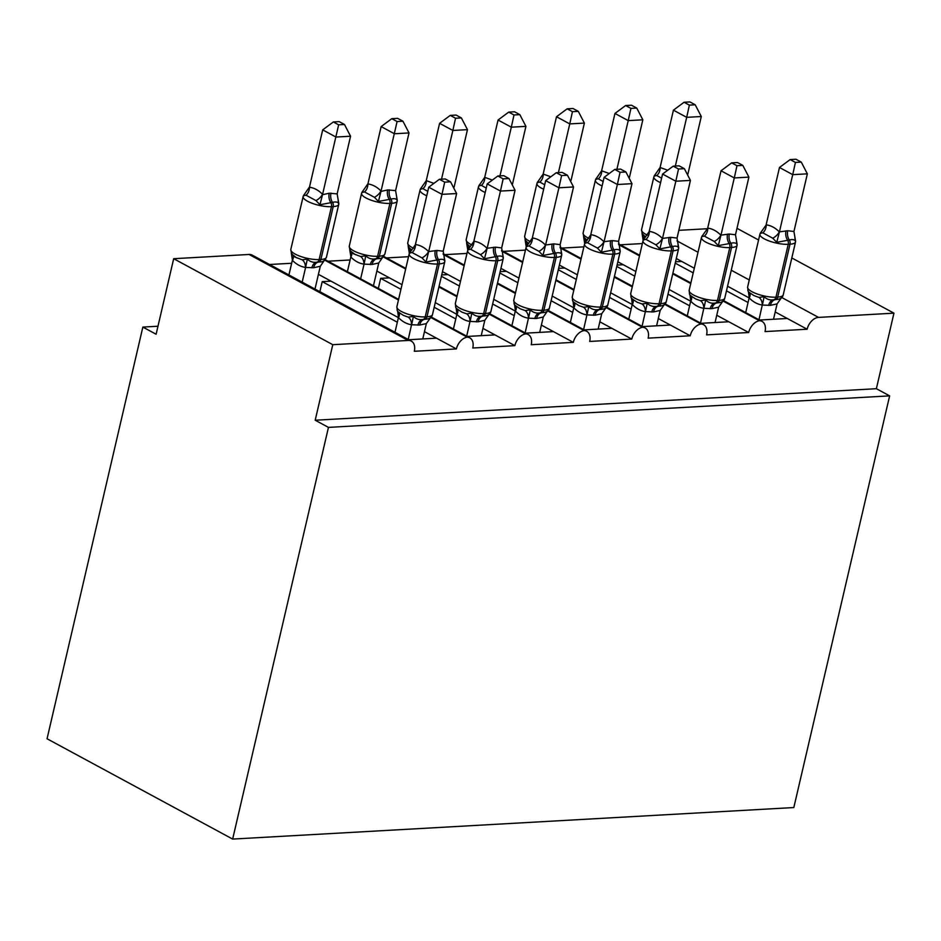 <?xml version="1.0" encoding="UTF-8"?>
<svg xmlns="http://www.w3.org/2000/svg" width="941" height="941" viewBox="0 0 941 941"><rect width="100%" height="100%" fill="white"/><g stroke="black" fill="none" stroke-linecap="round" stroke-linejoin="round"><path stroke-width="1.41" d="M791.816 257.963L893.95 313.165L876.377 388.704L889.633 395.867L793.828 807.543L232.65 839.078L47.05 738.767L142.856 327.08L156.112 334.243L173.685 258.704L249.094 254.47A12.127 8.081 -61.6 0 1 252.223 255.129L411.311 341.113A12.127 8.081 -61.6 0 1 414.311 351.287L456.397 348.923L424.473 331.667M157.97 326.233L142.856 327.08M759.505 320.034L787.252 318.47L775.208 311.965M722.994 301.014L759.493 320.74A12.127 8.081 -61.6 0 1 762.045 321.41A12.127 8.081 -61.6 0 1 765.045 331.585L807.143 329.221L787.252 318.47M620.295 244.801L642.35 243.566M701.045 323.316L728.793 321.751L716.748 315.247M664.534 304.296L701.045 324.022A12.127 8.081 -61.6 0 1 703.586 324.692A12.127 8.081 -61.6 0 1 706.597 334.867L748.683 332.502L728.793 321.751M561.848 248.083L583.902 246.848M642.585 326.598L670.345 325.045L658.3 318.529M606.075 307.578L642.585 327.303A12.127 8.081 -61.6 0 1 645.138 327.974A12.127 8.081 -61.6 0 1 648.137 338.148L690.223 335.784L670.345 325.045M503.388 251.365L525.443 250.13M584.138 329.879L611.885 328.327L599.84 321.822M547.627 310.859L584.126 330.597A12.127 8.081 -61.6 0 1 586.678 331.256A12.127 8.081 -61.6 0 1 589.678 341.442L631.776 339.078L611.885 328.327M444.928 254.646L466.983 253.411M525.678 333.173L553.426 331.608L541.381 325.104M489.167 314.141L525.678 333.879A12.127 8.081 -61.6 0 1 528.219 334.549A12.127 8.081 -61.6 0 1 531.23 344.724L573.316 342.359L553.426 331.608M386.48 257.94L408.535 256.693M467.218 336.455L494.978 334.89L482.933 328.385M430.707 317.435L467.218 337.16A12.127 8.081 -61.6 0 1 469.771 337.831A12.127 8.081 -61.6 0 1 472.77 348.005L514.856 345.641L494.978 334.89M328.021 261.222L350.099 259.975M675.226 263.162L693.223 272.89M726.476 290.851L748.06 302.52M758.975 319.752L762.281 305.037C757.54 304.343 753.188 301.99 749.236 297.979L727.546 286.205M694.305 268.244L681.719 261.445L675.544 261.786M616.767 266.444L634.763 276.172M668.016 294.133L689.6 305.801M700.516 323.034L703.821 308.319C699.081 307.625 694.729 305.284 690.776 301.261L669.098 289.487M635.845 271.526L623.271 264.727L617.084 265.068M558.307 269.726L576.315 279.453M609.556 297.427L631.14 309.095M642.068 326.315L645.361 311.6C640.621 310.918 636.281 308.566 632.328 304.555L610.638 292.78M577.398 274.807L564.812 268.009L558.636 268.35M499.859 273.008L517.856 282.735M551.097 300.708L572.693 312.377M583.608 329.597L586.913 314.882C582.173 314.2 577.821 311.847 573.869 307.836L552.179 296.062M518.938 278.089L506.352 271.29L500.177 271.643M441.4 276.289L459.396 286.017M492.649 303.99L514.233 315.658M525.149 332.879L528.454 318.164C523.714 317.482 519.361 315.129 515.409 311.118L493.731 299.344M460.478 281.371L447.904 274.572L441.717 274.925M402.03 284.664L389.445 277.866L380.682 278.348L400.948 289.31M434.189 307.272L455.773 318.94M466.701 336.172L469.994 321.457C465.254 320.763 460.914 318.423 456.961 314.4L435.271 302.626M408.77 339.736L436.518 338.172M269.561 264.503L291.651 263.268M408.241 339.454L411.546 324.739C406.806 324.045 402.454 321.704 398.502 317.693L330.985 281.147L322.222 281.641L397.325 322.222M893.95 313.165L818.541 317.399A12.127 8.081 118.4 0 0 807.143 329.221M759.493 320.74A12.127 8.081 118.4 0 0 748.683 332.502M701.045 324.022A12.127 8.081 118.4 0 0 690.223 335.784M642.585 327.303A12.127 8.081 118.4 0 0 631.776 339.078M584.126 330.597A12.127 8.081 118.4 0 0 573.316 342.359M525.678 333.879A12.127 8.081 118.4 0 0 514.856 345.641M467.218 337.16A12.127 8.081 118.4 0 0 456.397 348.923M876.377 388.704L315.2 420.227L332.773 344.688L408.182 340.454A12.127 8.081 -61.6 0 1 411.311 341.113M707.526 228.722L678.849 230.322M736.979 228.322L758.564 239.99M378.329 288.416L380.682 278.348M324.657 260.116L398.455 300.003M330.985 281.147L318.411 274.349M319.881 291.698L322.222 281.641M332.773 344.688L173.685 258.704M232.65 839.078L328.456 427.39L315.2 420.227M889.633 395.867L328.456 427.39M383.105 256.822L405.665 269.02M438.918 286.981L456.914 296.709M389.445 277.866L376.87 271.067M443.246 254.458L464.125 265.738M497.366 283.7L515.362 293.427M447.904 274.572L442.482 271.643M501.706 251.165L522.573 262.445M555.825 280.418L573.822 290.146M506.352 271.29L500.941 268.361M560.166 247.883L581.032 259.163M614.285 277.136L632.281 286.864M564.812 268.009L559.389 265.08M618.613 244.601L639.492 255.881M672.733 273.855L690.729 283.582M623.271 264.727L617.849 261.798M681.719 261.445L676.308 258.516M292.239 254.423L296.274 257.54L302.179 259.798L307.319 259.093C310.071 261.763 313.259 262.786 316.87 262.139A4.046 2.788 -93.2 0 0 319.152 259.551L320.905 259.457A17.385 4.917 13.1 0 0 326.445 257.234L338.748 204.35A17.385 4.917 -166.9 0 1 333.208 206.573L320.905 259.457A4.046 2.788 86.8 0 1 318.623 262.045L320.716 261.798M338.29 200.927L338.819 203.679C337.89 201.986 335.784 201.55 332.514 202.374L319.964 204.738L315.964 200.586L306.013 195.21L303.39 195.775L303.943 194.858M338.642 124.824L344.477 124.494L339.183 121.636L333.337 121.965L338.642 124.824L322.516 194.705L329.221 193.223L337.149 193.881L350.558 136.222L335.949 137.045L322.692 129.87L309.471 187.212C314.212 187.894 318.552 190.247 322.504 194.258L322.61 194.364M303.39 195.775L309.342 187.2M314.988 289.052L320.305 266.268L313.612 267.738L305.484 267.42C300.744 266.726 296.391 264.386 292.439 260.363L291.275 252.882M302.179 282.135L305.602 267.432M288.922 274.972L292.345 260.257M307.319 259.093L305.672 267.091M320.305 266.268L324.163 260.633M322.516 194.705L319.964 204.738M337.149 193.881L338.819 203.679M322.692 129.87L333.337 121.965M344.477 124.494L350.558 136.222M403.336 315.364L408.241 317.117L413.37 316.411C416.134 319.081 419.321 320.105 422.932 319.458L426.767 319.117M444.34 258.246L444.881 260.998C443.952 259.304 441.847 258.869 438.565 259.692L426.026 262.057L422.015 257.905L412.076 252.529L409.453 253.094L415.522 244.531C420.262 245.213 424.614 247.565 428.567 251.576L437.024 250.447L443.199 251.2L456.62 193.54L441.999 194.364L428.661 251.682M444.693 182.142L450.539 181.813L445.234 178.955L439.4 179.284L444.693 182.142L441.999 194.364L428.743 187.2L415.404 244.519M394.985 332.291L398.478 317.246L397.667 311.224M422.78 338.948L426.355 323.586L419.662 325.057L411.664 324.751M430.766 317.376L426.355 323.586M411.735 324.41L413.37 316.411M444.881 260.998L443.199 251.2M426.026 262.057L428.578 252.023M410.005 252.176L409.453 253.094M456.62 193.54L450.539 181.813M439.4 179.284L428.743 187.2M461.784 312.083L466.701 313.835L471.829 313.118C474.593 315.8 477.769 316.811 481.392 316.176L485.215 315.835M502.8 254.964L503.329 257.705C502.412 256.023 500.306 255.587 497.024 256.411L484.474 258.763L480.475 254.623L470.535 249.247L467.912 249.812L473.982 241.249C478.722 241.931 483.074 244.284 487.026 248.295L495.484 247.165L501.659 247.918L515.068 190.258L500.459 191.07L487.12 248.4M503.153 178.861L508.987 178.531L503.694 175.661L497.86 175.991L503.153 178.861L500.459 191.07L487.203 183.907L473.864 241.237M453.433 328.997L456.938 313.953L456.126 307.942M481.239 335.666L484.815 320.305L478.122 321.775L470.112 321.457M489.226 314.094L484.815 320.305M470.194 321.128L471.829 313.118M503.329 257.705L501.659 247.918M484.474 258.763L487.038 248.742M468.453 248.894L467.912 249.812M515.068 190.258L508.987 178.531M497.86 175.991L487.203 183.907M520.244 308.801L525.149 310.554L530.289 309.836C533.041 312.518 536.229 313.529 539.84 312.894L543.675 312.553M561.259 251.682L561.789 254.423C560.86 252.741 558.754 252.306 555.484 253.129L542.933 255.481L538.934 251.329L528.983 245.954L526.36 246.53L532.441 237.955C537.182 238.649 541.522 241.002 545.474 245.013L553.943 243.884L560.118 244.636L573.528 186.965L558.919 187.788L545.58 245.119M561.612 175.579L567.447 175.249L562.153 172.379L556.307 172.709L561.612 175.579L558.919 187.788L545.662 180.625L532.324 237.955M511.892 325.715L515.386 310.671L514.586 304.649M539.687 332.385L543.275 317.011L536.582 318.493L528.571 318.176M547.674 310.801L543.275 317.011M528.642 317.835L530.289 309.836M561.789 254.423L560.118 244.636M542.933 255.481L545.486 245.46M526.913 245.601L526.36 246.53M573.528 186.965L567.447 175.249M556.307 172.709L545.662 180.625M578.703 305.519L583.608 307.26L588.737 306.554C591.501 309.236 594.688 310.248 598.3 309.613L602.134 309.271M619.707 248.389L620.248 251.141C619.319 249.459 617.214 249.024 613.932 249.847L601.393 252.2L597.382 248.048L587.443 242.672L584.82 243.249L590.889 234.674C595.629 235.368 599.982 237.708 603.934 241.731L612.391 240.602L618.566 241.355L631.987 183.683L617.367 184.507L604.028 241.837M620.06 172.285L625.906 171.956L620.601 169.098L614.767 169.427L620.06 172.285L617.367 184.507L604.11 177.343L590.772 234.662M570.352 322.434L573.845 307.389L573.034 301.367M598.147 329.091L601.722 313.729L595.03 315.211L587.031 314.894M606.133 307.519L601.722 313.729M587.102 314.553L588.737 306.554M620.248 251.141L618.566 241.355M601.393 252.2L603.946 242.178M585.373 242.319L584.82 243.249M631.987 183.683L625.906 171.956M614.767 169.427L604.11 177.343M637.151 302.226L642.068 303.978L647.196 303.273C649.96 305.943 653.148 306.966 656.759 306.331L660.582 305.978M678.167 245.107L678.696 247.859C677.779 246.166 675.673 245.742 672.392 246.554L659.841 248.918L655.842 244.766L645.902 239.39L643.279 239.955L649.349 231.392C654.089 232.074 658.441 234.427 662.393 238.438L670.851 237.308L677.026 238.061L690.435 180.401L675.826 181.225L662.488 238.544M678.52 169.004L684.354 168.674L679.061 165.816L673.227 166.145L678.52 169.004L675.826 181.225L662.57 174.061L649.231 231.38M628.8 319.152L632.305 304.108L631.493 298.085M656.606 325.809L660.182 310.448L653.489 311.93L645.479 311.612M664.593 304.237L660.182 310.448M645.561 311.271L647.196 303.273M678.696 247.859L677.026 238.061M659.841 248.918L662.405 238.885M643.82 239.038L643.279 239.955M690.435 180.401L684.354 168.674M673.227 166.145L662.57 174.061M350.687 251.141L354.733 254.246L360.638 256.517L365.767 255.799C368.531 258.481 371.719 259.493 375.33 258.857A4.046 2.788 -93.2 0 0 377.612 256.27L379.364 256.175A17.385 4.917 13.1 0 0 384.893 253.952L397.196 201.068A17.385 4.917 -166.9 0 1 391.668 203.291L379.364 256.175A4.046 2.788 86.8 0 1 377.082 258.763L379.164 258.516M396.737 197.645L397.278 200.386C396.349 198.704 394.244 198.269 390.962 199.092L378.423 201.445L374.412 197.304L364.473 191.929L361.85 192.493L362.403 191.564M397.09 121.542L402.936 121.213L397.631 118.343L391.797 118.672L397.09 121.542L380.976 191.423L387.668 189.941L395.596 190.6L409.017 132.94L394.397 133.751L381.14 126.588L367.919 183.93C372.66 184.612 377.012 186.965 380.964 190.976L381.058 191.082M361.85 192.493L367.802 183.918M373.448 285.77L378.752 262.986L372.06 264.456L363.944 264.139C359.203 263.445 354.851 261.092 350.899 257.081L349.734 249.6M360.638 278.842L364.061 264.139M347.382 271.678L350.805 256.975M365.767 255.799L364.132 263.798M378.752 262.986L382.622 257.352M380.976 191.423L378.423 201.445M395.596 190.6L397.278 200.386M381.14 126.588L391.797 118.672M402.936 121.213L409.017 132.94M427.143 190.999L422.932 188.635L420.309 189.212L420.85 188.282M461.384 117.931L456.091 115.061L450.257 115.39L455.55 118.248L461.384 117.931L467.465 129.646L452.856 130.47L441.529 179.155M455.55 118.248L452.856 130.47L439.6 123.306L426.261 180.637L433.907 183.366M467.465 129.646L454.056 187.318L453.244 187.047M420.309 189.212L426.261 180.637M408.194 246.319L409.335 253.352M439.6 123.306L450.257 115.39M485.603 187.718L481.38 185.353L478.757 185.93L479.31 185.001M519.844 114.637L514.551 111.779L508.705 112.108L514.009 114.967L519.844 114.637L525.925 126.365L511.316 127.188L499.977 175.873M514.009 114.967L511.316 127.188L498.06 120.025L484.721 177.343L492.366 180.072M525.925 126.365L512.516 184.036L511.704 183.766M478.757 185.93L484.721 177.343M466.642 243.025L467.783 250.071M498.06 120.025L508.705 112.108M544.051 184.424L539.84 182.072L537.217 182.636L537.77 181.719M578.303 111.356L572.998 108.497L567.164 108.827L572.457 111.685L578.303 111.356L584.385 123.083L569.764 123.906L558.436 172.591M572.457 111.685L569.764 123.906L556.507 116.743L543.169 174.061L550.814 176.79M584.385 123.083L571.046 180.413L570.164 180.472M537.217 182.636L543.169 174.061M525.102 239.743L526.242 246.789M556.507 116.743L567.164 108.827M695.611 298.944L700.516 300.697L705.656 299.991C708.408 302.661 711.596 303.684 715.207 303.037L719.042 302.696M736.627 241.825L737.156 244.578C736.227 242.884 734.121 242.449 730.851 243.272L718.301 245.636L714.301 241.484L704.35 236.109L701.727 236.673L707.808 228.11C712.549 228.792 716.889 231.145 720.841 235.156L729.31 234.027L735.486 234.779L748.895 177.12L734.286 177.943L720.947 235.262M736.979 165.722L742.814 165.393L737.521 162.534L731.675 162.864L736.979 165.722L734.286 177.943L721.029 170.768L707.691 228.098M687.259 315.87L690.753 300.826L689.953 294.804M715.054 322.528L718.642 307.166L711.949 308.636L703.939 308.33M723.041 300.955L718.642 307.166M704.009 307.989L705.656 299.991M737.156 244.578L735.486 234.779M718.301 245.636L720.853 235.603M702.28 235.756L701.727 236.673M748.895 177.12L742.814 165.393M731.675 162.864L721.029 170.768M602.511 181.143L598.3 178.79L595.677 179.355L596.218 178.437M636.751 108.074L631.458 105.216L625.624 105.533L630.917 108.403L636.751 108.074L642.832 119.801L628.223 120.624L616.896 169.309M630.917 108.403L628.223 120.624L614.967 113.449L601.628 170.78L609.274 173.509M642.832 119.801L629.423 177.461L628.612 177.19M595.677 179.355L601.628 170.78M583.561 236.462L584.702 243.496M614.967 113.449L625.624 105.533M754.07 295.662L758.975 297.415L764.104 296.697C766.868 299.379 770.056 300.391 773.667 299.756L777.501 299.414M795.074 238.544L795.615 241.284C794.686 239.602 792.581 239.167 789.299 239.99L776.76 242.343L772.749 238.202L762.81 232.827L760.187 233.392L766.256 224.828C770.997 225.511 775.349 227.863 779.301 231.874L787.758 230.745L793.933 231.498L807.354 173.838L792.734 174.65L779.395 231.98M795.427 162.44L801.273 162.111L795.968 159.241L790.134 159.57L795.427 162.44L792.734 174.65L779.477 167.486L766.139 224.817M745.719 312.577L749.212 297.532L748.401 291.522M773.514 319.246L777.09 303.884L770.397 305.355L762.398 305.037M781.5 297.662L777.09 303.884M762.469 304.696L764.104 296.697M795.615 241.284L793.933 231.498M776.76 242.343L779.313 232.321M760.74 232.462L760.187 233.392M807.354 173.838L801.273 162.111M790.134 159.57L779.477 167.486M660.97 177.861L656.747 175.508L654.124 176.073L654.677 175.144M695.211 104.792L689.918 101.922L684.072 102.251L689.377 105.121L695.211 104.792L701.292 116.519L686.683 117.331L675.344 166.028M689.377 105.121L686.683 117.331L673.427 110.168L660.088 167.498L667.734 170.227M701.292 116.519L687.883 174.179L687.071 173.909M654.124 176.073L660.088 167.498M642.009 233.18L643.15 240.214M673.427 110.168L684.072 102.251M818.541 317.399L781.7 297.485M749.271 279.959L731.275 270.232M698.022 252.259L677.002 240.896M408.182 340.454L249.094 254.47M297.332 258.069L296.192 257.493C293.027 256.599 291.24 253.917 290.816 249.447A17.385 4.917 13.1 0 0 295.18 254.094A17.385 4.917 13.1 0 0 319.152 259.551L331.455 206.679A17.385 4.917 -166.9 0 1 307.495 201.221A17.385 4.917 -166.9 0 1 303.131 196.575L304.86 193.752M330.973 193.128A8.892 6.14 -93.2 0 0 332.514 202.374A4.046 2.788 86.8 0 1 333.208 206.573L331.455 206.679A4.046 2.788 -93.2 0 0 330.762 202.468A8.892 6.14 -93.2 0 1 329.221 193.223M311.847 267.844A8.892 6.14 -93.2 0 1 316.87 262.139L318.623 262.045A8.892 6.14 -93.2 0 0 313.612 267.738M292.969 255.27A8.892 4.893 -42.1 0 1 292.439 260.363M302.179 259.798A8.892 6.411 -85.4 0 1 305.484 267.42M309.471 187.212A8.892 6.411 -85.4 0 1 306.013 195.21M322.504 194.258A8.892 4.893 -42.1 0 1 315.964 200.586M419.662 325.057A8.892 6.14 86.8 0 1 424.685 319.364A4.046 2.788 -93.2 0 0 426.967 316.776A17.385 4.917 13.1 0 0 432.495 314.553C431.99 317.152 429.908 318.705 426.261 319.199M444.187 257.763L444.799 261.68A17.385 4.917 -166.9 0 1 439.271 263.892A4.046 2.788 -93.2 0 0 438.565 259.692A8.892 6.14 86.8 0 1 437.024 250.447M435.271 250.553A8.892 6.14 86.8 0 0 436.812 259.798A4.046 2.788 86.8 0 1 437.518 263.998A17.385 4.917 -166.9 0 1 413.546 258.54A17.385 4.917 -166.9 0 1 409.182 253.894L396.879 306.766A17.385 4.917 13.1 0 0 401.242 311.412A17.385 4.917 13.1 0 0 425.214 316.87L426.967 316.776L439.271 263.892L437.518 263.998L425.214 316.87A4.046 2.788 86.8 0 1 422.932 319.458A8.892 6.14 86.8 0 0 417.91 325.163M411.546 324.739A8.892 6.411 94.6 0 0 408.241 317.117M398.502 317.693A8.892 4.893 137.9 0 0 399.031 312.588M422.015 257.905A8.892 4.893 137.9 0 0 428.567 251.576M412.076 252.529A8.892 6.411 94.6 0 0 415.522 244.531M478.122 321.775A8.892 6.14 86.8 0 1 483.145 316.082A4.046 2.788 -93.2 0 0 485.427 313.494A17.385 4.917 13.1 0 0 490.955 311.271C490.437 313.871 488.367 315.423 484.709 315.917M502.647 254.47L503.259 258.387A17.385 4.917 -166.9 0 1 497.73 260.61A4.046 2.788 -93.2 0 0 497.024 256.411A8.892 6.14 86.8 0 1 495.484 247.165M493.731 247.26A8.892 6.14 86.8 0 0 495.272 256.505A4.046 2.788 86.8 0 1 495.978 260.716A17.385 4.917 -166.9 0 1 472.006 255.258A17.385 4.917 -166.9 0 1 467.642 250.612L455.338 303.484A17.385 4.917 13.1 0 0 459.702 308.13A17.385 4.917 13.1 0 0 483.674 313.588L485.427 313.494L497.73 260.61L495.978 260.716L483.674 313.588A4.046 2.788 86.8 0 1 481.392 316.176A8.892 6.14 86.8 0 0 476.369 321.881M469.994 321.457A8.892 6.411 94.6 0 0 466.701 313.835M456.961 314.4A8.892 4.893 137.9 0 0 457.479 309.307M480.475 254.623A8.892 4.893 137.9 0 0 487.026 248.295M470.535 249.247A8.892 6.411 94.6 0 0 473.982 241.249M536.582 318.493A8.892 6.14 86.8 0 1 541.593 312.8A4.046 2.788 -93.2 0 0 543.874 310.201A17.385 4.917 13.1 0 0 549.415 307.989C548.897 310.589 546.815 312.141 543.169 312.635M561.095 251.188L561.718 255.105A17.385 4.917 -166.9 0 1 556.178 257.328A4.046 2.788 -93.2 0 0 555.484 253.129A8.892 6.14 86.8 0 1 553.943 243.884M552.191 243.978A8.892 6.14 86.8 0 0 553.731 253.223A4.046 2.788 86.8 0 1 554.425 257.422A17.385 4.917 -166.9 0 1 530.465 251.976A17.385 4.917 -166.9 0 1 526.101 247.33L513.786 300.203A17.385 4.917 13.1 0 0 518.15 304.849A17.385 4.917 13.1 0 0 542.122 310.307L543.874 310.201L556.178 257.328L554.425 257.422L542.122 310.307A4.046 2.788 86.8 0 1 539.84 312.894A8.892 6.14 86.8 0 0 534.817 318.587M528.454 318.164A8.892 6.411 94.6 0 0 525.149 310.554M515.409 311.118A8.892 4.893 137.9 0 0 515.939 306.013M538.934 251.329A8.892 4.893 137.9 0 0 545.474 245.013M528.983 245.954A8.892 6.411 94.6 0 0 532.441 237.955M595.03 315.211A8.892 6.14 86.8 0 1 600.052 309.507A4.046 2.788 -93.2 0 0 602.334 306.919A17.385 4.917 13.1 0 0 607.862 304.696C607.357 307.307 605.275 308.848 601.628 309.354M619.554 247.906L620.166 251.823A17.385 4.917 -166.9 0 1 614.638 254.046A4.046 2.788 -93.2 0 0 613.932 249.847A8.892 6.14 86.8 0 1 612.391 240.602M610.638 240.696A8.892 6.14 86.8 0 0 612.179 249.941A4.046 2.788 86.8 0 1 612.885 254.141A17.385 4.917 -166.9 0 1 588.913 248.683A17.385 4.917 -166.9 0 1 584.549 244.037L572.246 296.921A17.385 4.917 13.1 0 0 576.61 301.567A17.385 4.917 13.1 0 0 600.581 307.025L602.334 306.919L614.638 254.046L612.885 254.141L600.581 307.025A4.046 2.788 86.8 0 1 598.3 309.613A8.892 6.14 86.8 0 0 593.277 315.306M586.913 314.882A8.892 6.411 94.6 0 0 583.608 307.26M573.869 307.836A8.892 4.893 137.9 0 0 574.398 302.731M597.382 248.048A8.892 4.893 137.9 0 0 603.934 241.731M587.443 242.672A8.892 6.411 94.6 0 0 590.889 234.674M653.489 311.93A8.892 6.14 86.8 0 1 658.512 306.225A4.046 2.788 -93.2 0 0 660.794 303.637A17.385 4.917 13.1 0 0 666.322 301.414C665.805 304.014 663.734 305.566 660.076 306.072M678.014 244.625L678.626 248.542A17.385 4.917 -166.9 0 1 673.097 250.765A4.046 2.788 -93.2 0 0 672.392 246.554A8.892 6.14 86.8 0 1 670.851 237.308M669.098 237.414A8.892 6.14 86.8 0 0 670.639 246.66A4.046 2.788 86.8 0 1 671.345 250.859A17.385 4.917 -166.9 0 1 647.373 245.401A17.385 4.917 -166.9 0 1 643.009 240.755L630.705 293.627A17.385 4.917 13.1 0 0 635.069 298.285A17.385 4.917 13.1 0 0 659.041 303.731L660.794 303.637L673.097 250.765L671.345 250.859L659.041 303.731A4.046 2.788 86.8 0 1 656.759 306.331A8.892 6.14 86.8 0 0 651.737 312.024M645.361 311.6A8.892 6.411 94.6 0 0 642.068 303.978M632.328 304.555A8.892 4.893 137.9 0 0 632.846 299.45M655.842 244.766A8.892 4.893 137.9 0 0 662.393 238.438M645.902 239.39A8.892 6.411 94.6 0 0 649.349 231.392M355.792 254.788L354.639 254.199C351.487 253.317 349.699 250.635 349.276 246.166A17.385 4.917 13.1 0 0 353.64 250.812A17.385 4.917 13.1 0 0 377.612 256.27L389.915 203.397A17.385 4.917 -166.9 0 1 365.943 197.939A17.385 4.917 -166.9 0 1 361.579 193.293L363.308 190.47M389.421 189.847A8.892 6.14 -93.2 0 0 390.962 199.092A4.046 2.788 86.8 0 1 391.668 203.291L389.915 203.397A4.046 2.788 -93.2 0 0 389.209 199.186A8.892 6.14 -93.2 0 1 387.668 189.941M370.307 264.562A8.892 6.14 -93.2 0 1 375.33 258.857L377.082 258.763A8.892 6.14 -93.2 0 0 372.06 264.456M351.428 251.988A8.892 4.893 -42.1 0 1 350.899 257.081M360.638 256.517A8.892 6.411 -85.4 0 1 363.944 264.139M367.919 183.93A8.892 6.411 -85.4 0 1 364.473 191.929M380.964 190.976A8.892 4.893 -42.1 0 1 374.412 197.304M411.782 250.153L408.453 246.989L407.735 242.884A17.385 4.917 13.1 0 0 412.099 247.53A17.385 4.917 13.1 0 0 413.499 248.236M426.744 195.787A17.385 4.917 -166.9 0 1 424.403 194.646A17.385 4.917 -166.9 0 1 420.039 190L421.768 187.188M455.75 197.281L455.656 197.786A17.385 4.917 -166.9 0 1 455.573 198.045M443.27 250.918A17.385 4.917 13.1 0 0 443.352 250.659L455.656 197.786M409.876 248.695A8.892 4.893 -42.1 0 1 410.076 251.976M426.379 180.637A8.892 6.411 -85.4 0 1 422.932 188.635M470.241 246.871L466.912 243.707L466.183 239.602A17.385 4.917 13.1 0 0 470.547 244.248A17.385 4.917 13.1 0 0 471.959 244.954M485.203 192.505A17.385 4.917 -166.9 0 1 482.862 191.364A17.385 4.917 -166.9 0 1 478.499 186.718L480.228 183.895M514.198 193.999L514.115 194.505A17.385 4.917 -166.9 0 1 514.021 194.763M501.718 247.636A17.385 4.917 13.1 0 0 501.812 247.377L514.115 194.505M468.336 245.413A8.892 4.893 -42.1 0 1 468.536 248.695M484.838 177.355A8.892 6.411 -85.4 0 1 481.38 185.353M528.701 243.578L525.372 240.425L524.643 236.309A17.385 4.917 13.1 0 0 529.007 240.955A17.385 4.917 13.1 0 0 530.418 241.672M543.663 189.223A17.385 4.917 -166.9 0 1 541.31 188.082A17.385 4.917 -166.9 0 1 536.946 183.436L538.675 180.613M572.657 190.717L572.563 191.223A17.385 4.917 -166.9 0 1 572.481 191.47M560.177 244.354A17.385 4.917 13.1 0 0 560.26 244.095L572.563 191.223M526.795 242.131A8.892 4.893 -42.1 0 1 526.984 245.413M543.286 174.073A8.892 6.411 -85.4 0 1 539.84 182.072M711.949 308.636A8.892 6.14 86.8 0 1 716.96 302.943A4.046 2.788 -93.2 0 0 719.242 300.355A17.385 4.917 13.1 0 0 724.782 298.132C724.264 300.732 722.182 302.284 718.536 302.779M736.462 241.331L737.085 245.26A17.385 4.917 -166.9 0 1 731.545 247.471A4.046 2.788 -93.2 0 0 730.851 243.272A8.892 6.14 86.8 0 1 729.31 234.027M727.558 234.133A8.892 6.14 86.8 0 0 729.099 243.378A4.046 2.788 86.8 0 1 729.793 247.577A17.385 4.917 -166.9 0 1 705.832 242.119A17.385 4.917 -166.9 0 1 701.468 237.473L689.153 290.346A17.385 4.917 13.1 0 0 693.517 294.992A17.385 4.917 13.1 0 0 717.489 300.45L719.242 300.355L731.545 247.471L729.793 247.577L717.489 300.45A4.046 2.788 86.8 0 1 715.207 303.037A8.892 6.14 86.8 0 0 710.184 308.742M703.821 308.319A8.892 6.411 94.6 0 0 700.516 300.697M690.776 301.261A8.892 4.893 137.9 0 0 691.306 296.168M714.301 241.484A8.892 4.893 137.9 0 0 720.841 235.156M704.35 236.109A8.892 6.411 94.6 0 0 707.808 228.11M587.149 240.296L583.832 237.132L583.102 233.027A17.385 4.917 13.1 0 0 587.466 237.673A17.385 4.917 13.1 0 0 588.878 238.391M602.111 185.93A17.385 4.917 -166.9 0 1 599.77 184.801A17.385 4.917 -166.9 0 1 595.406 180.154L597.135 177.331M631.117 187.424L631.023 187.929A17.385 4.917 -166.9 0 1 630.94 188.188M618.637 241.061A17.385 4.917 13.1 0 0 618.719 240.814L631.023 187.929M585.243 238.849A8.892 4.893 -42.1 0 1 585.443 242.119M601.746 170.791A8.892 6.411 -85.4 0 1 598.3 178.79M770.397 305.355A8.892 6.14 86.8 0 1 775.419 299.661A4.046 2.788 -93.2 0 0 777.701 297.074A17.385 4.917 13.1 0 0 783.23 294.851C782.724 297.45 780.642 299.003 776.995 299.497M794.922 238.049L795.533 241.966A17.385 4.917 -166.9 0 1 790.005 244.19A4.046 2.788 -93.2 0 0 789.299 239.99A8.892 6.14 86.8 0 1 787.758 230.745M786.006 230.839A8.892 6.14 86.8 0 0 787.546 240.084A4.046 2.788 86.8 0 1 788.252 244.295A17.385 4.917 -166.9 0 1 764.28 238.838A17.385 4.917 -166.9 0 1 759.916 234.191L747.613 287.064A17.385 4.917 13.1 0 0 751.977 291.71A17.385 4.917 13.1 0 0 775.949 297.168L777.701 297.074L790.005 244.19L788.252 244.295L775.949 297.168A4.046 2.788 86.8 0 1 773.667 299.756A8.892 6.14 86.8 0 0 768.644 305.46M762.281 305.037A8.892 6.411 94.6 0 0 758.975 297.415M749.236 297.979A8.892 4.893 137.9 0 0 749.765 292.886M772.749 238.202A8.892 4.893 137.9 0 0 779.301 231.874M762.81 232.827A8.892 6.411 94.6 0 0 766.256 224.828M645.608 237.014L642.28 233.85L641.55 229.745A17.385 4.917 13.1 0 0 645.914 234.391A17.385 4.917 13.1 0 0 647.326 235.097M660.57 182.648A17.385 4.917 -166.9 0 1 658.23 181.519A17.385 4.917 -166.9 0 1 653.866 176.873L655.595 174.05M689.565 184.142L689.482 184.648A17.385 4.917 -166.9 0 1 689.388 184.906M677.085 237.779A17.385 4.917 13.1 0 0 677.179 237.532L689.482 184.648M643.703 235.556A8.892 4.893 -42.1 0 1 643.903 238.838M660.206 167.51A8.892 6.411 -85.4 0 1 656.747 175.508M469.771 337.831L431.178 316.976M398.608 299.367L325.127 259.657M528.219 334.549L489.638 313.694M457.055 296.086L439.059 286.358M405.806 268.385L383.575 256.375M586.678 331.256L548.097 310.401M515.515 292.792L497.518 283.065M464.266 265.103L443.129 253.682M645.138 327.974L606.545 307.119M573.975 289.51L555.966 279.783M522.726 261.821L501.588 250.388M703.586 324.692L665.005 303.837M632.423 286.229L614.426 276.501M581.173 258.528L560.036 247.107M762.045 321.41L723.464 300.555M690.882 282.947L672.886 273.219M639.633 255.246L618.496 243.825M303.131 196.575L290.816 249.447M338.125 200.433L338.748 204.35M320.199 261.88C322.692 262.104 324.763 260.551 326.445 257.234M444.799 261.68L432.495 314.553M410.911 251.071L409.182 253.894M403.395 315.388C395.22 310.048 397.796 311.836 396.879 306.766M503.259 258.387L490.955 311.271M469.371 247.789L467.642 250.612M461.855 312.106C453.68 306.766 456.244 308.554 455.338 303.484M561.718 255.105L549.415 307.989M527.83 244.507L526.101 247.33M520.302 308.824C512.139 303.484 514.703 305.26 513.786 300.203M620.166 251.823L607.862 304.696M586.278 241.225L584.549 244.037M578.762 305.543C570.587 300.191 573.163 301.979 572.246 296.921M678.626 248.542L666.322 301.414M644.738 237.932L643.009 240.755M637.222 302.261C629.047 296.909 631.611 298.697 630.705 293.627M361.579 193.293L349.276 246.166M396.584 197.151L397.196 201.068M378.658 258.599C381.14 258.81 383.222 257.269 384.893 253.952M420.039 190L407.735 242.884M478.499 186.718L466.183 239.602M536.946 183.436L524.643 236.309M737.085 245.26L724.782 298.132M703.198 234.65L701.468 237.473M695.67 298.967C687.506 293.627 690.071 295.415 689.153 290.346M595.406 180.154L583.102 233.027M795.533 241.966L783.23 294.851M761.645 231.368L759.916 234.191M754.129 295.686C745.966 290.346 748.53 292.133 747.613 287.064M653.866 176.873L641.55 229.745"/></g></svg>
